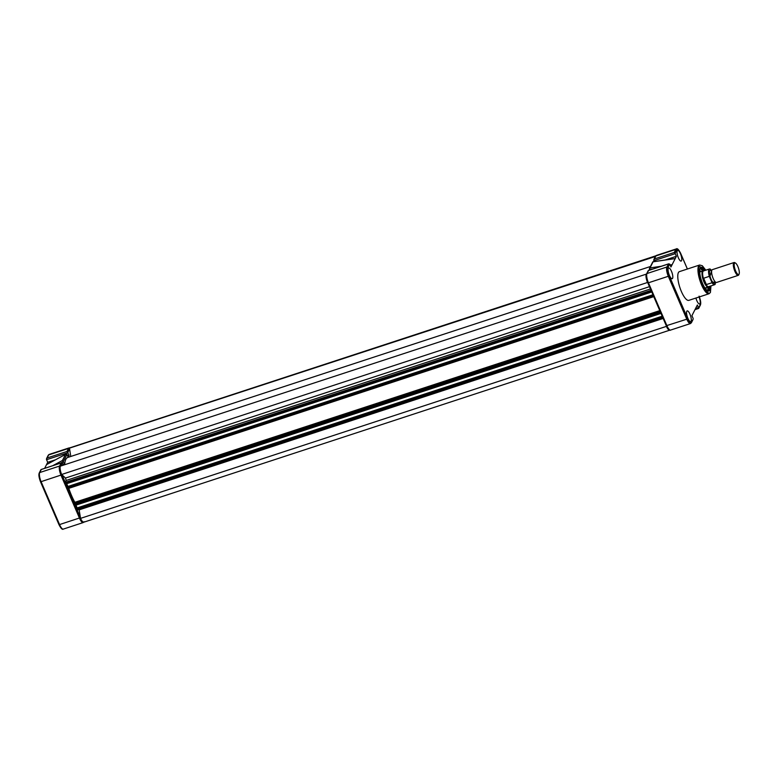 <?xml version="1.0" encoding="UTF-8"?>
<svg xmlns="http://www.w3.org/2000/svg" width="778" height="778" viewBox="0 0 778 778"><rect width="100%" height="100%" fill="white"/><g stroke="black" fill="none" stroke-linecap="round" stroke-linejoin="round"><path stroke-width="1.17" d="M655.387 256.487L69.466 448.138A7.255 2.178 -108.1 0 1 69.855 447.836L655.728 255.836A7.255 2.178 -108.1 0 1 655.825 255.806M70.769 456.462L69.466 448.138M64.662 464.738A29.019 8.723 -108.1 0 1 67.842 457.425L650.447 266.494M646.187 274.167L60.305 466.168A7.255 2.178 -108.1 0 0 61.618 474.492L647.49 282.492A7.255 2.178 -108.1 0 1 646.187 274.167L646.372 274.342M651.624 291.983L65.79 483.994L65.226 482.341L66.188 480.444L65.488 478.062L61.618 474.492M651.721 291.896L651.079 290.398M652.946 294.736L67.919 486.464L66.723 483.683M653.073 295.047L67.316 487.009L67.278 487.641L67.871 488.642L653.685 296.632M653.763 296.632L653.121 295.144M660.872 313.446L75.028 505.447L74.853 502.316A29.019 8.723 -108.1 0 1 68.795 488.341M660.96 313.349L660.318 311.861M662.185 316.189L77.158 507.917L75.962 505.146M662.321 316.5L76.555 508.472L76.516 509.094L77.11 510.105L662.924 318.095M77.11 510.105L662.982 318.105L662.36 316.597M669.877 330.125A7.255 2.178 -108.1 0 1 669.78 330.164A7.255 2.178 -108.1 0 1 666.396 326.381L80.523 518.381L79.093 509.454M666.396 326.381L666.299 325.739L686.789 319.194A7.42 2.237 71.9 0 0 690.475 323.56L691.418 322.695A0.846 0.768 -153.1 0 0 691.428 322.063C690.533 323.133 689.298 321.995 687.713 318.64L669.226 275.723C667.796 272.067 667.368 269.334 667.942 267.525L669.693 264.073L668.399 263.985L648.521 270.501L646.975 273.545A7.42 2.237 71.9 0 0 648.434 282.793L668.312 276.287L686.789 319.194L687.713 318.64M669.78 330.164L83.907 522.164A7.255 2.178 -108.1 0 1 80.523 518.381M653.092 261.768L649.309 269.344L649.62 270.083M695.931 298.032A5.631 1.692 71.9 0 0 699.626 303.984A5.631 1.692 71.9 0 0 700.015 303.605A5.631 1.692 71.9 0 0 699.082 297.001M681.538 260.688A5.631 1.692 71.9 0 0 680.731 254.406A5.631 1.692 71.9 0 0 677.628 250.36A5.631 1.692 71.9 0 0 677.249 250.74A5.631 1.692 71.9 0 0 678.046 257.003A5.631 1.692 71.9 0 0 681.139 261.068A5.631 1.692 71.9 0 0 681.538 260.688M691.068 321.226A5.631 1.692 71.9 0 0 690.261 314.944A5.631 1.692 71.9 0 0 687.168 310.899A5.631 1.692 71.9 0 0 686.78 311.278A5.631 1.692 71.9 0 0 687.587 317.55A5.631 1.692 71.9 0 0 690.67 321.606A5.631 1.692 71.9 0 0 691.068 321.226M672.581 278.32A5.631 1.692 71.9 0 0 671.774 272.037A5.631 1.692 71.9 0 0 668.681 267.982A5.631 1.692 71.9 0 0 668.302 268.361A5.631 1.692 71.9 0 0 669.099 274.634A5.631 1.692 71.9 0 0 672.192 278.699A5.631 1.692 71.9 0 0 672.581 278.32M699.636 265.006L679.447 271.619A15.113 4.542 71.9 0 0 678.406 272.631A15.113 4.542 71.9 0 0 680.565 289.474A15.113 4.542 71.9 0 0 688.861 300.347L709.05 293.734A15.113 4.542 -108.1 0 1 700.745 282.861A15.113 4.542 -108.1 0 1 698.586 266.018A15.113 4.542 -108.1 0 1 699.636 265.006L702.31 265.745L705.802 270.19M705.053 270.443A12.487 3.754 71.9 0 0 700.2 268.147A12.487 3.754 71.9 0 0 700.132 268.284A12.487 3.754 71.9 0 0 701.386 280.343A12.487 3.754 71.9 0 0 707.513 290.797A12.487 3.754 71.9 0 0 709.701 290.194A12.487 3.754 71.9 0 0 710.197 286.148M707.124 290.544A11.806 3.55 71.9 0 0 708.019 290.593A11.806 3.55 71.9 0 0 708.826 289.805A11.806 3.55 71.9 0 0 709.322 286.44M704.178 270.725A11.806 3.55 71.9 0 0 700.657 268.147A11.806 3.55 71.9 0 0 699.976 268.721M707.455 290.632A11.806 3.55 71.9 0 0 707.795 290.145A11.806 3.55 71.9 0 0 708.291 286.946M703.04 270.929A11.806 3.55 71.9 0 0 700.181 268.449M656.438 255.427L676.315 248.911A7.42 2.237 71.9 0 0 675.8 249.407L655.932 255.923A0.846 0.768 -153.1 0 0 655.494 256.283L656.438 255.427A7.42 2.237 71.9 0 0 655.932 255.923L654.376 258.967L674.254 252.461L675.129 253.365L676.889 249.903C677.774 248.834 679.019 249.971 680.604 253.327L687.363 269.023M669.693 264.073L670.957 266.971L675.216 258.588L673.991 258.773M653.199 261.797L675.216 258.588L676.383 256.302L675.129 253.365M665.112 259.998L676.383 256.302M653.724 260.377L654.376 258.967L653.724 260.377L654.23 261.583M699.091 296.155C700.686 300.396 701.114 303.362 700.365 305.073A0.846 0.768 -153.1 0 0 700.375 304.441L698.381 308.487L695.026 309.586M692.527 320.011L691.428 322.063M698.615 307.903L697.351 304.995L693.091 313.378L691.934 315.674L693.179 318.61M648.288 271.084L648.521 270.501L648.288 271.084M648.346 270.501L668.74 263.82L666.853 267.029A7.42 2.237 71.9 0 0 668.312 276.287L669.226 275.723M670.335 265.512L672.124 264.685L670.101 264.977M649.931 267.992L649.309 269.344M707.601 290.457A12.681 3.812 71.9 0 0 707.834 287.101M702.583 271.065A12.681 3.812 71.9 0 0 700.404 268.507M706.016 289.474A11.806 3.55 71.9 0 0 706.113 287.666M700.861 271.629A11.806 3.55 71.9 0 0 699.714 270.229M734.053 262.526L712.327 269.655A6.749 2.033 71.9 0 0 711.627 270.987A6.749 2.033 71.9 0 0 713.183 278.514A6.749 2.033 71.9 0 0 715.177 281.821A6.749 2.033 71.9 0 0 716.528 282.472L738.254 275.354A6.749 2.033 -108.1 0 1 734.909 271.396A6.749 2.033 -108.1 0 1 734.053 262.526A6.749 2.033 -108.1 0 1 734.772 262.663L735.502 263.071A6.088 1.828 -108.1 0 1 737.875 266.543A6.088 1.828 -108.1 0 1 739.1 274.06A6.088 1.828 -108.1 0 1 735.628 270.958A6.088 1.828 -108.1 0 1 734.179 264.997A6.088 1.828 -108.1 0 1 735.502 263.071M711.18 270.676A6.749 2.033 71.9 0 0 709.439 272.349A6.749 2.033 71.9 0 0 711.043 279.214A6.749 2.033 71.9 0 0 715.001 282.336M708.875 286.547A8.266 2.49 -108.1 0 1 708.67 286.654A8.266 2.49 -108.1 0 1 705.947 284.456L704.012 282.025A8.432 2.538 -108.1 0 1 702.349 271.522A8.432 2.538 -108.1 0 1 702.933 270.958A8.432 2.538 -108.1 0 1 703.166 270.919L703.623 270.909M708.777 286.615L708.398 286.878A8.432 2.538 -108.1 0 1 708.184 286.985A8.432 2.538 -108.1 0 1 704.012 282.025L703.448 278.641A8.266 2.49 -108.1 0 1 702.952 271.493A8.266 2.49 -108.1 0 1 703.516 270.939L709.468 268.994A8.266 2.49 -108.1 0 1 710.499 269.246M715.303 283.892A8.266 2.49 -108.1 0 1 714.622 284.699A8.266 2.49 -108.1 0 1 712.065 282.754L706.161 284.622L703.448 278.641M712.065 282.754L709.293 276.326L703.438 278.32M703.604 278.193L706.375 284.612M739.1 274.06L738.76 274.829A6.749 2.033 -108.1 0 1 738.254 275.354M64.243 464.874L64.623 464.126L62.435 460.479L52.778 465.682M63.436 461.344L66.957 454.401L65.527 454.391L62.435 460.479M66.957 454.401L68.153 457.172L69.106 455.315L66.976 451.473L47.098 457.989L48.644 454.936A0.846 0.768 -153.1 0 0 48.217 455.305L46.544 458.602M64.623 464.126L63.096 464.631M80.416 517.691L59.021 524.751C60.956 528.486 62.386 529.925 63.319 529.089L83.188 522.573A7.42 2.237 -108.1 0 1 79.512 518.216L61.034 475.3A7.42 2.237 -108.1 0 1 59.575 466.051L39.697 472.567L41.244 469.513L61.462 462.842L41.069 469.523M60.334 466.158A0.846 0.768 26.9 0 0 59.575 466.051L61.122 463.007L62.415 463.085L63.329 465.176M41.244 469.513L41.01 470.097L41.244 469.513M55.403 459.808L47.701 462.327L46.534 464.622L65.692 454.274M65.527 454.391L46.534 464.622L44.638 468.356M46.758 464.466L47.302 464.213M69.106 455.315L67.569 455.82M46.447 459.39L47.098 457.989L46.447 459.39L47.701 462.327M649.474 286.674L65.488 478.062M650.457 288.969L66.188 480.444M651.06 290.35L65.226 482.341L61.987 474.833M651.235 291.186L65.352 483.187M651.497 291.789L65.615 483.79M653.082 295.212L67.209 487.223M653.15 295.64L67.278 487.641M653.413 296.243L67.54 488.253M659.793 310.626L74.853 502.316M659.987 311.093L74.96 502.821M660.298 311.813L74.464 503.804L67.929 488.623M660.473 312.639L74.6 504.64M660.736 313.252L74.863 505.253M662.321 316.675L76.448 508.676M662.389 317.093L76.516 509.094M662.652 317.706L76.779 509.707M663.157 318.465L79.181 509.843M710.907 285.915L710.44 291.925C709.497 295.125 706.784 292.625 702.291 284.408C698.829 274.167 697.885 268.167 699.461 266.416L705.763 270.209M676.889 249.903A0.846 0.768 26.9 0 0 675.8 249.407L674.254 252.461M650.107 267.895L661.3 266.261M675.255 253.677L653.851 260.688M699.082 296.243C700.521 299.9 700.949 302.632 700.375 304.441M646.537 274.546C645.964 276.355 646.392 279.088 647.821 282.745L648.434 282.793L666.911 325.71A7.42 2.237 71.9 0 0 670.597 330.076L690.475 323.56M695.532 308.584L698.479 307.621M647.88 282.871L666.299 325.739C668.234 329.464 669.663 330.913 670.597 330.076M648.22 270.618L646.547 273.914A0.846 0.768 26.9 0 1 646.975 273.545L666.853 267.029A0.846 0.768 26.9 0 1 667.942 267.525M649.377 269.519L652.937 269.003M709.293 276.326A8.266 2.49 -108.1 0 1 709.468 268.994L711.773 270.316M715.663 282.249L712.055 282.083M709.789 276.832L711.763 270.345M66.976 451.473L68.522 448.429L48.644 454.936A7.42 2.237 -108.1 0 1 49.16 454.44L48.217 455.305M69.757 447.875L69.038 447.924A7.42 2.237 -108.1 0 0 68.522 448.429A0.846 0.768 26.9 0 1 69.573 448.848M67.851 452.378L69.592 448.955M60.441 463.173L63.504 461.519M63.319 529.089A7.42 2.237 -108.1 0 1 59.634 524.732L41.156 481.815A7.42 2.237 -108.1 0 1 39.697 472.567A0.846 0.768 -153.1 0 0 39.27 472.927C38.521 474.638 38.949 477.604 40.534 481.845L40.544 481.757C39.114 478.1 38.686 475.368 39.26 473.559M61.929 474.774L40.534 481.845L59.021 524.751L40.602 481.893M60.956 465.954L62.415 463.085M80.397 517.565L77.168 510.086M76.507 508.549L75.155 505.408M67.268 487.096L65.916 483.955M67.968 452.699L46.563 459.71M651.663 291.993L65.79 483.994M653.744 296.642L67.871 488.642M660.901 313.446L75.028 505.447M710.956 285.905L710.431 292.431L709.05 293.734M652.966 261.758L674.944 258.559M655.494 256.283L653.821 259.58M687.402 269.013L680.614 253.249C678.679 249.514 677.239 248.075 676.315 248.911M700.365 305.073L698.693 308.37M693.091 319.398L691.418 322.695M646.547 273.914C645.798 275.616 646.226 278.592 647.811 282.822L666.299 325.739M652.781 261.894L649.387 268.585M694.987 309.644L698.566 308.477M711.753 270.452L711.121 270.656L711.549 271.007M699.694 272.018L702.933 270.958M708.67 286.654L714.622 284.699L715.692 282.268M715.595 282.171L714.963 282.375L715.099 281.84M704.946 288.045L708.184 286.985M83.188 522.573L84.131 521.717M40.942 469.63L39.27 472.927M69.038 447.924L49.16 454.44"/></g></svg>
